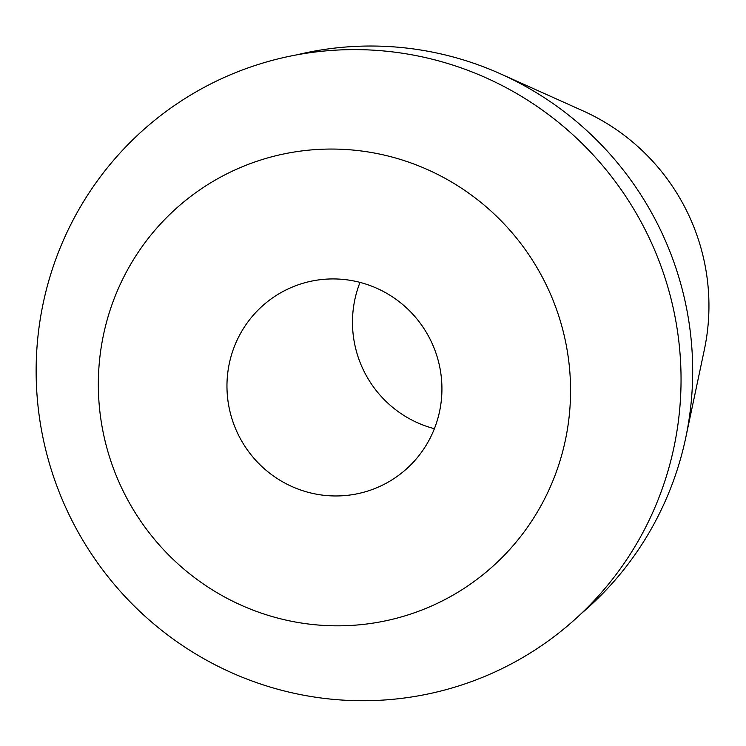 <?xml version="1.0" encoding="UTF-8"?>
<svg xmlns="http://www.w3.org/2000/svg" width="746" height="746" viewBox="0 0 746 746"><rect width="100%" height="100%" fill="white"/><g stroke="black" fill="none" stroke-linecap="round" stroke-linejoin="round"><path stroke-width="1.12" d="M434.396 428.689A108.879 107.126 63.1 0 1 357.52 355.133A108.879 107.126 63.1 0 1 360.02 282.389M232.006 418.944A108.879 107.126 -116.9 0 0 383.789 484.499A108.879 107.126 -116.9 0 0 436.886 355.945A108.879 107.126 -116.9 0 0 285.112 290.39A108.879 107.126 -116.9 0 0 232.006 418.944M559.481 318.253A239.177 235.326 63.1 0 1 405.936 615.571A239.177 235.326 63.1 0 1 109.41 456.636A239.177 235.326 63.1 0 1 262.956 159.318A239.177 235.326 63.1 0 1 559.481 318.253M51.269 469.663A326.636 321.367 -116.9 0 0 456.226 686.712A326.636 321.367 -116.9 0 0 665.917 280.683A326.636 321.367 -116.9 0 0 260.96 63.624A326.636 321.367 -116.9 0 0 51.269 469.663M296.936 54.822A321.908 316.724 63.1 0 1 500.752 73.957A321.908 316.724 63.1 0 1 677.769 273.763A321.908 316.724 63.1 0 1 685.723 437.818A321.908 316.724 63.1 0 1 581.069 613.753M685.723 437.818L704.373 349.594A211.211 207.808 -116.9 0 0 699.161 241.956A211.211 207.808 -116.9 0 0 583.018 110.874L500.752 73.957"/></g></svg>
